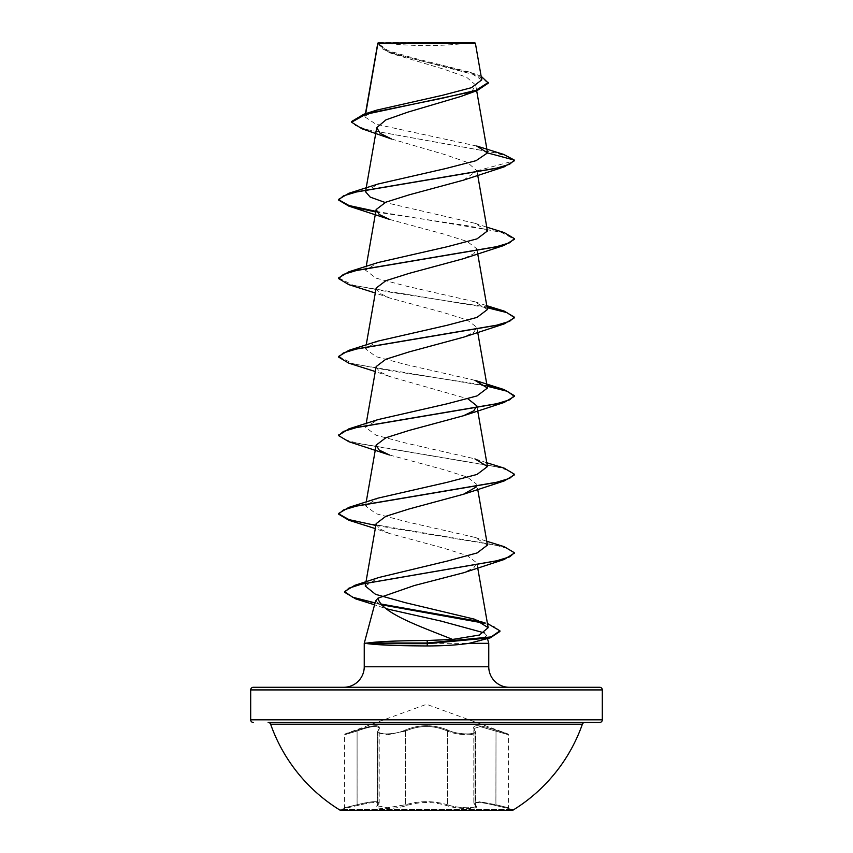 <?xml version="1.0" encoding="UTF-8"?>
<svg xmlns="http://www.w3.org/2000/svg" width="853" height="853" viewBox="0 0 853 853"><rect width="100%" height="100%" fill="white"/><g stroke="black" fill="none" stroke-linecap="round" stroke-linejoin="round"><path stroke-width="0.64" stroke-dasharray="4.26 3.2" d="M475.739 805.584C472.498 801.521 479.226 801.521 495.913 805.584L512.642 809.529L512.642 810.35L340.358 810.35L340.358 809.529L512.642 809.529L340.358 809.529L357.087 805.584C373.785 801.521 380.502 801.521 377.261 805.584C371.066 809.561 395.28 809.55 406.305 805.573C419.783 801.511 433.239 801.511 446.695 805.573C457.752 809.55 481.934 809.55 475.739 805.584A0.874 0.821 -50.2 0 1 475.057 804.731L475.739 805.84C476.635 808.804 456.344 808.164 447.399 804.731C456.323 808.164 476.592 808.804 475.707 805.84L473.81 803.046M377.293 805.573C380.555 801.511 373.817 801.511 357.108 805.573L343.802 808.601L344.452 807.759L344.452 734.785L345.038 733.953L356.991 730.2C374.798 724.229 382.005 724.229 378.615 730.2C372.974 735.115 395.067 735.115 404.898 730.2C419.324 724.25 433.729 724.25 448.102 730.2C457.965 735.126 480.036 735.105 474.385 730.2C471.027 724.229 478.234 724.229 496.009 730.2L507.961 733.953L496.019 730.2C478.245 724.25 471.048 724.25 474.417 730.2C480.047 735.126 457.944 735.105 448.124 730.2C433.676 724.229 419.26 724.229 404.876 730.2C395.024 735.115 372.942 735.115 378.583 730.2C381.92 724.25 374.723 724.25 356.981 730.2L345.038 733.953L426.5 704.301L507.961 733.953L508.548 734.785L508.548 807.759L495.934 804.731L508.548 807.759L509.198 808.601L495.892 805.573C479.173 801.511 472.445 801.511 475.707 805.573C481.913 809.55 457.72 809.55 446.673 805.584C433.217 801.521 419.772 801.521 406.327 805.584C395.248 809.561 371.076 809.55 377.293 805.573A0.874 0.821 -129.8 0 0 377.698 805.403L379.148 803.014C378.156 800.786 370.799 801.351 357.066 804.731C340.688 808.708 340.699 808.697 357.087 804.731C340.688 808.708 340.699 808.697 357.087 804.731C370.81 801.34 378.178 800.764 379.19 803.004L379.19 803.046M378.583 730.2A0.874 0.8 -138.9 0 0 378.124 730.456A0.874 0.8 41.2 0 0 377.975 731.021L379.19 728.494L379.19 803.004L377.293 805.84L387.688 807.716L405.623 804.731L387.688 807.716L377.261 805.84L379.148 803.014L379.148 728.515L377.261 732.396L387.688 734.732L405.601 731.021C419.505 725.061 433.431 725.061 447.399 731.021C456.184 735.254 476.678 736.096 475.739 732.396L475.739 805.872L473.895 803.078M378.615 730.2A0.874 0.8 41.2 0 0 378.156 730.445L379.19 728.494C378.124 725.221 370.756 726.063 357.087 731.021C340.72 735.947 340.72 735.947 357.066 731.032C340.72 735.947 340.72 735.947 357.066 731.032L356.991 730.2L357.066 731.032C370.682 726.084 378.05 725.242 379.148 728.515L378.124 730.456A0.874 0.8 -138.9 0 0 377.943 731.032L377.943 804.731A0.874 0.821 50.2 0 1 377.261 805.584M448.124 730.2A0.874 0.608 115.6 0 0 447.399 731.021C456.195 735.265 476.667 736.086 475.707 732.396L473.81 728.494L473.81 803.004L480.047 801.724L495.913 804.731L480.09 801.735L473.852 803.068L475.057 804.731L475.057 731.032A0.874 0.8 138.9 0 0 474.876 730.456L473.852 728.515L480.132 726.628L508.548 734.785L480.122 726.607L473.81 728.494L475.707 732.396L475.302 805.403A0.874 0.821 129.8 0 1 475.025 804.731L475.025 731.021A0.874 0.8 -41.2 0 0 474.385 730.2M582.375 724.208L270.625 724.208M584.87 722.448L268.13 722.448L584.87 722.448M381.259 42.65A351.617 351.617 0 0 0 471.741 42.65L381.259 42.65L471.741 42.65M343.727 687.283L509.273 687.283L343.727 687.283M375.587 600.981L385.759 608.584L374.563 604.82M484.323 632.894L486.658 635.474L487.511 638.684M488.758 643.333L364.242 643.333M476.688 146.023L375.896 124.175L364.892 116.914L365.713 113.652M488.364 83.082L477.477 75.48L389.448 52.662L377.687 44.036L377.858 43.055L381.76 48.493L392.732 53.91L444.829 69.488L466.602 77.25L475.665 84.991L472.295 90.727L460.908 96.442M391.474 138.975L444.989 154.628L467.508 162.443L476.902 170.824L463.478 180.154M389.522 219.413L443.848 234.106L467.167 241.452L476.838 248.809L473.81 253.736L463.478 258.683M376.152 288.069L379.18 292.995L389.512 297.942L443.869 312.646L467.167 319.982L476.838 327.328L473.82 332.265L463.478 337.212M376.152 366.598L379.19 371.535L389.512 376.472L467.87 398.809M389.522 455.001L443.859 469.694L467.177 477.04L476.848 484.387L477.712 489.323M376.152 523.657L379.18 528.572L389.522 533.53L443.869 548.223L467.167 555.57L476.838 562.916L473.81 567.853L463.488 572.789M365.255 586.022L378.881 577.492M487.436 545.099L474.95 537.39L405.9 521.609L376.013 513.719L365.553 505.84L378.06 498.12M486.786 462.742L474.94 458.85L405.911 443.08L376.013 435.201L365.542 427.31L378.05 419.591M474.95 380.331L405.932 364.562L376.013 356.671L365.542 348.781L378.05 341.072M487.447 309.511L474.929 301.802L405.943 286.032L376.024 278.153L365.553 270.252L378.082 262.532M487.436 230.982L474.94 223.273L385.14 202.481M365.542 191.722L378.05 184.013M365.319 115.901L376.845 110.101M481.774 79.862L468.798 71.887L412.905 57.887L388.051 50.636L377.836 43.215L475.398 43.311M476.902 170.824L514.402 160.769L508.676 156.771L494.868 152.772L361.96 128.771M481.167 76.29L474.524 73.806L412.223 58.612L386.942 51.02L377.858 43.055M503.601 154.382L367.632 129.752L355.648 125.647L351.564 121.542M486.658 635.474L479.653 641.093M253.33 687.283L599.67 687.283M375.725 211.97L466.89 225.629L501.585 232.464L514.402 239.298M348.845 284.657L487.148 307.709M348.856 363.186L487.148 386.238M348.856 441.715L495.764 466.591L509.614 470.739L514.402 474.886M348.856 520.245L494.687 544.875L508.942 548.98L514.37 553.085M355.776 598.913L381.92 604.841M483.704 623.095L495.774 627.286L499.911 631.476M375.832 211.331L504.144 232.549M338.598 277.907L353.099 285.19L391.815 292.472L487.031 307.027M338.598 356.437L353.099 363.719L391.815 371.002L487.031 385.556M338.63 435.286L344.068 439.391L358.313 443.496L504.155 468.126M375.832 525.448L504.144 546.656M375.085 602.868L381.238 604.063M481.124 621.773L489.089 624.001M378.274 42.65L474.726 42.65M404.876 730.2A0.874 0.608 64.4 0 1 405.601 731.021C419.569 725.082 433.484 725.082 447.377 731.032A0.874 0.608 115.5 0 1 448.102 730.2M495.913 805.584L496.009 730.2L495.892 805.573M473.852 803.014L473.852 728.515L474.876 730.456A0.874 0.8 138.9 0 0 474.417 730.2M379.105 803.078L377.261 805.872L377.261 732.396L378.124 730.456L377.293 732.396L377.698 805.403A0.874 0.821 -129.8 0 0 377.975 804.731L377.975 731.021L377.293 732.396L387.742 734.732L405.623 731.032A0.874 0.608 64.5 0 0 404.898 730.2M446.673 805.584A0.874 0.618 -70.8 0 0 447.377 804.731C433.473 800.658 419.548 800.658 405.601 804.731C419.537 800.679 433.452 800.679 447.377 804.731A0.874 0.618 -70.8 0 1 446.695 805.573M475.707 805.573A0.874 0.821 129.8 0 1 475.302 805.403L473.852 803.057M406.327 805.584A0.874 0.618 -109.2 0 1 405.623 804.731A0.874 0.618 -109.2 0 0 406.305 805.573M357.108 805.573L357.087 731.021L357.087 805.584M447.399 731.021L447.399 804.731L447.377 731.032M364.242 666.769L488.758 666.769M250.686 689.917L602.314 689.917M602.314 719.804L250.686 719.804M405.601 731.021L405.601 804.731L405.623 731.032M365.447 113.726L364.892 116.914M475.665 84.991L476.678 90.749M365.969 189.238L365.852 189.92M476.838 170.227L477.712 175.217M366.214 266.413L365.542 270.252M476.848 248.799L477.712 253.746M366.214 344.943L365.542 348.781M476.848 327.328L477.712 332.275M366.214 423.472L365.542 427.31M476.848 405.857L477.712 410.794M366.214 502.001L365.542 505.829M365.873 582.471L365.756 583.153M476.848 562.916L477.712 567.853M392.732 53.91L389.448 52.662M377.687 44.036L377.687 43.407M474.524 73.806L468.798 71.887M389.512 297.942L375.288 293.005M389.512 376.472L375.288 371.535M389.522 533.53L375.288 528.593M474.599 619.203L487.436 623.468M474.95 537.39L486.786 541.26M474.929 301.791L486.786 305.683M474.94 223.273L486.786 227.154"/><path stroke-width="1.28" d="M340.358 810.35L512.642 810.35A165.258 165.258 0 0 0 582.375 724.208L270.625 724.208A165.258 165.258 0 0 0 340.358 810.35M602.314 689.917L250.686 689.917A2.634 2.634 0 0 1 253.33 687.283L599.67 687.283A2.634 2.634 0 0 1 602.314 689.917L602.314 719.804A2.634 2.634 0 0 1 599.67 722.448L268.13 722.448A2.634 2.634 0 0 1 270.625 724.208M599.67 722.448L584.87 722.448A2.634 2.634 0 0 0 582.375 724.208M253.33 722.448A2.634 2.634 0 0 1 250.686 719.804L602.314 719.804M351.564 122.203L365.809 114.291L477.168 90.578L460.908 96.442L408.097 112.063L385.993 119.825L376.749 127.609L380.086 133.281L391.474 138.975L361.96 128.771L351.564 122.203L351.564 121.542L363.826 114.238L376.845 110.09L442.398 95.312L471.474 87.678L481.774 79.862L475.398 43.311L474.726 42.65L377.826 43.098M475.398 43.311L377.9 43.407L365.713 113.652M509.273 687.283A20.515 20.515 0 0 1 488.758 666.769L364.242 666.769A20.515 20.515 0 0 1 343.727 687.283M377.964 598.177L375.587 600.981L364.242 643.333L367.515 643.002C378.391 641.499 398.276 640.667 427.172 640.507L452.623 639.43C421.094 626.763 381.462 613.19 377.964 598.177L414.345 585.531L463.488 572.789L504.155 559.504L361.8 584.07L348.952 588.165L344.548 592.259L355.776 598.913L374.563 604.82M386.089 608.701L441.246 621.133L484.323 632.894M487.511 638.684L488.758 643.333L488.758 666.769M364.242 643.333L364.242 666.769M367.59 643.333L367.59 643.663C378.348 645.049 398.212 645.817 427.182 645.945C443.272 645.934 457.229 645.06 469.043 643.333L488.758 643.333M250.686 689.917L250.686 719.804M487.5 152.911L514.402 160.119L509.614 164.256L495.753 168.404L348.845 193.279L378.05 184.013L446.034 168.468L476.059 160.684L487.5 152.911L476.688 146.023L503.601 154.382L514.402 160.119L514.402 160.769L504.144 166.868L463.478 180.154L409.109 194.857L385.812 202.193L376.152 209.539L379.212 214.487L389.522 219.413L348.845 206.127L375.725 211.97M486.786 227.154L504.144 232.549L514.402 238.637L514.402 239.298L504.144 245.397L463.478 258.683L409.131 273.376L385.855 280.712L376.152 288.069L366.214 344.943M487.031 307.027L504.155 311.078L514.402 317.167L514.402 317.828L504.144 323.927L463.478 337.212L409.131 351.905L385.801 359.252L376.152 366.598L366.214 423.472M467.87 398.809L476.848 405.857L473.799 410.805L463.478 415.742L409.163 430.424L385.801 437.781L376.152 445.127L379.212 450.075L389.522 455.001L348.856 441.715L338.598 435.616L343.386 431.469L357.247 427.321L504.155 402.445L514.402 396.357L507.3 391.292L487.148 386.238M476.209 486.999L463.478 494.26L409.131 508.964L385.823 516.3L376.152 523.657L365.873 582.471M452.623 639.43L479.386 635.058L488.172 627.691L474.599 619.203L405.175 602.634L375.523 594.328L365.255 586.022L365.756 583.153M486.786 541.26L504.144 546.656L514.402 552.755L509.774 556.828L496.382 560.901L354.773 585.339L378.881 577.492L447.75 560.943L477.158 552.925L487.436 545.099L477.712 489.323M486.786 462.742L504.155 468.126L514.402 474.225L509.604 478.373L495.753 482.521L348.845 507.396L378.05 498.12L447.089 482.34L476.987 474.46L487.458 466.57L474.94 458.861M348.856 428.867L378.05 419.591L447.068 403.821L476.998 395.931L487.458 388.04L474.95 380.331L504.155 389.608L514.402 395.696L509.614 399.844L495.764 403.991L348.856 428.867L338.63 435.286M514.402 317.167L509.614 321.314L495.764 325.462L348.856 350.338L378.039 341.072L447.047 325.302L476.976 317.412L487.447 309.511L477.712 253.746M514.402 238.637L509.614 242.785L495.764 246.933L348.856 271.808L378.071 262.532L447.036 246.773L476.998 238.872L487.436 230.982L477.712 175.217M385.14 202.481L370.213 197.107L365.542 191.722L365.852 189.92M477.168 90.578L488.364 83.082L481.167 76.29M363.826 114.238L441.907 98.33L475.803 90.375L488.364 82.432M487.436 623.468L499.911 630.825L499.911 631.476L490.304 637.831L469.043 643.333M504.144 166.868L357.236 191.744L343.386 195.891L338.598 200.039L348.845 206.127M504.144 245.397L357.236 270.273L343.386 274.421L338.598 278.568L348.845 284.657L375.288 293.005M487.148 307.709L506.842 312.603L514.37 317.497M504.144 323.927L357.236 348.802L343.386 352.95L338.598 357.087L348.856 363.186L375.288 371.535M514.402 474.225L514.402 474.886L504.155 480.975L357.247 505.85L343.396 509.998L338.598 514.146L348.856 520.245L375.288 528.593M514.37 553.085L504.155 559.504M381.92 604.841L483.704 623.095M490.304 637.831L427.278 643.663L427.172 640.507M348.845 193.279L338.598 199.378L338.598 200.039M338.63 199.709L348.994 205.52L375.832 211.331M348.856 271.808L338.598 277.907L338.598 278.568M348.856 350.338L338.598 356.437L338.598 357.087M487.031 385.556L504.155 389.608M348.845 507.396L338.598 513.485L338.598 514.146M338.63 513.815L348.994 519.626L375.832 525.448M354.773 585.339L344.548 591.598L352.662 597.239L375.085 602.868M381.238 604.063L481.124 621.773M499.911 630.825L491.157 636.914L427.278 643.002L367.515 643.002M367.59 643.663L427.278 643.663L427.182 645.945M268.13 722.448L584.87 722.448M377.772 43.194L365.447 113.726M476.678 90.749L487.468 152.495M376.749 127.609L365.969 189.238M376.152 209.539L366.214 266.413M477.712 332.275L487.458 388.04M477.712 410.794L487.458 466.57M376.152 445.127L366.214 502.001M477.712 567.853L488.172 627.691M377.687 44.036L377.687 43.407M463.478 415.742L504.155 402.445M463.478 494.271L504.155 480.975M486.786 305.683L504.155 311.078M514.402 395.696L514.402 396.357M338.598 434.966L338.598 435.616M514.402 552.755L514.402 553.416M344.548 591.598L344.548 592.259"/></g></svg>
